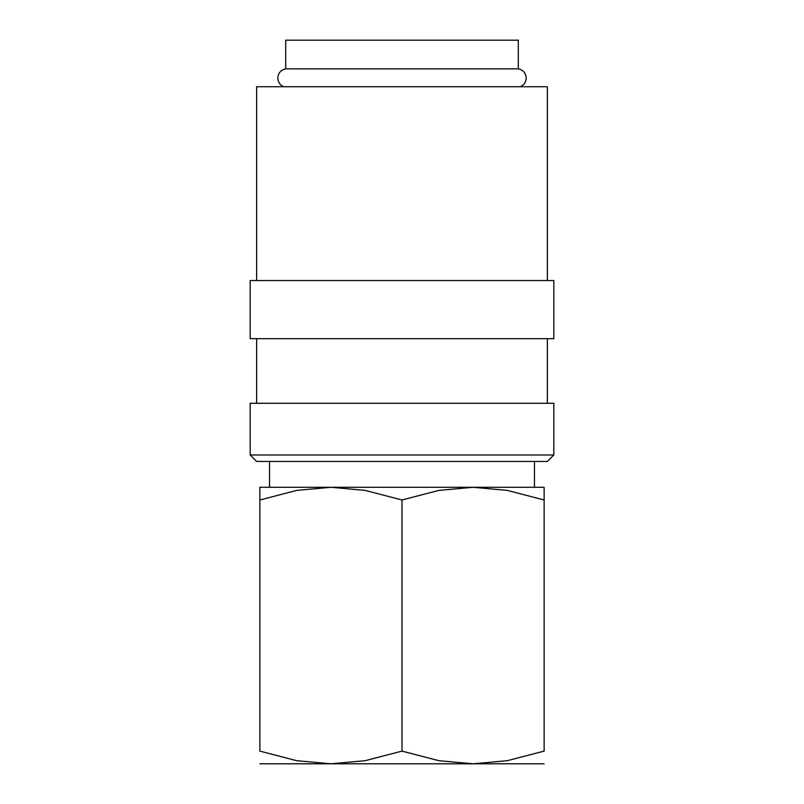 <?xml version="1.0" encoding="UTF-8"?>
<svg xmlns="http://www.w3.org/2000/svg" width="804" height="804" viewBox="0 0 804 804"><rect width="100%" height="100%" fill="white"/><g stroke="black" fill="none" stroke-linecap="round" stroke-linejoin="round"><path stroke-width="1.21" d="M283.691 86.721C279.963 85.033 277.993 82.149 277.802 78.058C278.174 73.053 280.807 69.988 285.711 68.863L518.289 68.863C523.193 69.988 525.826 73.053 526.198 78.058C526.007 82.149 524.037 85.033 520.309 86.721M402 454.974L250.175 454.974L256.637 461.436L547.363 461.436L553.825 454.974L402 454.974M553.825 454.974L553.825 403.296L250.175 403.296L250.175 454.974M402 280.536L250.175 280.536L250.175 338.685L553.825 338.685L553.825 280.536L402 280.536M547.363 280.536L547.363 86.721L256.637 86.721L256.637 280.536M259.863 487.284L544.137 487.284M259.863 763.8L473.064 763.8L438.833 760.684L402 751.107L365.167 760.684L330.936 763.8L296.696 760.684L259.863 751.107L259.863 499.977C259.863 482.983 259.863 482.983 259.863 499.998L296.696 490.4L330.936 487.284L365.167 490.4L402 499.977L438.833 490.4L473.064 487.284L507.304 490.4L544.137 499.977C544.137 482.983 544.137 482.983 544.137 499.998L544.137 751.107L507.304 760.684L473.064 763.8L544.137 763.8M285.711 68.863L285.711 40.2L518.289 40.2L518.289 68.863M544.137 751.077C544.137 768.101 544.137 768.101 544.137 751.077M259.863 751.077C259.863 768.101 259.863 768.101 259.863 751.077M402 751.107L402 499.977M256.637 338.685L256.637 403.296M269.551 461.436L269.551 487.284M534.449 461.436L534.449 487.284M547.363 338.685L547.363 403.296"/></g></svg>
